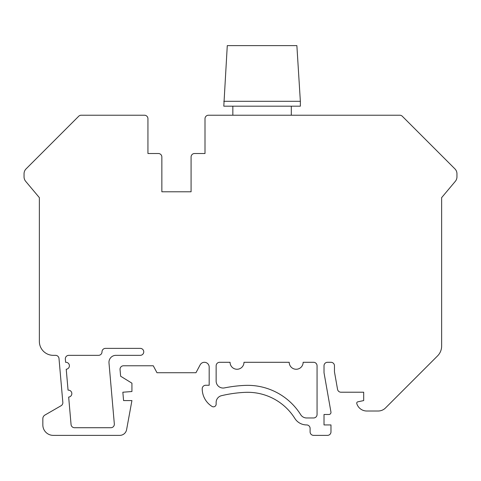 <?xml version="1.0" encoding="UTF-8"?>
<svg xmlns="http://www.w3.org/2000/svg" width="481" height="481" viewBox="0 0 481 481"><rect width="100%" height="100%" fill="white"/><g stroke="black" fill="none" stroke-linecap="round" stroke-linejoin="round"><path stroke-width="0.72" d="M39.364 197.637L39.364 341.42A13.919 13.919 0 0 0 53.283 355.339L55.531 355.339A3.481 3.481 0 0 1 59.001 358.513L62.837 402.399A3.481 3.481 0 0 1 61.111 405.711L44.931 415.055A4.179 4.179 0 0 0 42.839 418.674L42.839 424.939A10.438 10.438 0 0 0 53.283 435.377L119.751 435.377A6.962 6.962 0 0 0 126.599 429.671L131.926 400.577L123.575 400.577L122.847 392.219L131.926 391.528L131.926 383.177L120.629 376.214L120.046 369.558A3.481 3.481 0 0 1 123.515 365.776L153.271 365.776L156.98 372.733L195.959 372.733L200.174 364.826A4.786 4.786 0 0 1 209.181 367.081L209.181 385.263L205.7 385.263A3.481 3.481 0 0 0 202.218 388.744A20.881 20.881 0 0 0 211.995 406.421A2.706 2.706 0 0 0 216.143 404.13L216.143 402.459A6.962 6.962 0 0 1 221.482 395.689A126.876 126.876 0 0 1 245.07 392.358A55.676 55.676 0 0 1 294.823 418.404A13.919 13.919 0 0 0 306.619 424.933A3.481 3.481 0 0 1 310.101 428.415L310.101 431.896A3.481 3.481 0 0 0 313.576 435.371L327.495 435.371A3.481 3.481 0 0 0 330.976 431.896L330.976 424.933L324.02 424.933L324.02 414.496L328.872 414.496A2.104 2.104 0 0 0 330.946 412.025L324.02 372.733L324.02 365.776A3.481 3.481 0 0 1 327.495 362.295L330.976 362.295A3.481 3.481 0 0 1 334.457 365.776L334.457 371.819L337.548 389.345A3.481 3.481 0 0 0 340.975 392.219L363.69 392.219L363.69 400.577L357.834 401.821A1.395 1.395 0 0 0 356.788 403.583A10.438 10.438 0 0 0 366.787 411.014L378.126 411.014A10.438 10.438 0 0 0 385.509 407.954L437.56 355.904A13.919 13.919 0 0 0 441.636 346.061L441.636 197.637L455.321 181.331A6.962 6.962 0 0 0 456.95 176.858L456.95 173.785A6.962 6.962 0 0 0 454.912 168.867L402.29 116.246A3.481 3.481 0 0 0 399.831 115.224L208.483 115.224A3.481 3.481 0 0 0 205.002 118.705L205.002 153.505L194.565 153.505A3.481 3.481 0 0 0 191.083 156.986L191.083 191.781L161.856 191.781L161.856 156.986A3.481 3.481 0 0 0 158.375 153.505L147.938 153.505L147.938 118.705A3.481 3.481 0 0 0 144.456 115.224L81.169 115.224A3.481 3.481 0 0 0 78.71 116.246L26.088 168.867A6.962 6.962 0 0 0 24.05 173.785L24.05 176.858A6.962 6.962 0 0 0 25.679 181.331L39.364 197.637L39.364 318.043M441.636 197.637L441.636 318.043M313.576 417.971L306.619 417.971A6.962 6.962 0 0 1 300.721 414.712A62.638 62.638 0 0 0 244.751 385.407A133.838 133.838 0 0 0 224.477 387.902A6.962 6.962 0 0 1 216.143 381.084L216.143 365.776A3.481 3.481 0 0 1 219.619 362.295L230.062 362.295A6.962 6.962 0 0 0 237.019 369.258A6.962 6.962 0 0 0 243.981 362.295L289.219 362.295A6.962 6.962 0 0 0 296.176 369.258A6.962 6.962 0 0 0 303.138 362.295L313.576 362.295A3.481 3.481 0 0 1 317.057 365.776L317.057 414.496A3.481 3.481 0 0 1 313.576 417.971M65.338 359.121A3.481 3.481 0 0 1 68.807 355.333L98.521 355.333A3.481 3.481 0 0 0 102.002 351.858A3.481 3.481 0 0 1 105.477 348.376L140.278 348.376A3.481 3.481 0 0 1 143.759 351.858A3.481 3.481 0 0 1 140.278 355.333L115.921 355.333A6.962 6.962 0 0 0 108.989 362.902L114.328 423.935A3.481 3.481 0 0 1 110.858 427.723L74.531 427.723A3.481 3.481 0 0 1 71.062 424.543L68.663 397.084A3.481 3.481 0 0 0 71.825 393.314A3.481 3.481 0 0 0 68.055 390.151L66.228 369.246A3.481 3.481 0 0 0 69.39 365.476A3.481 3.481 0 0 0 65.62 362.313L65.338 359.121M291.306 115.224L291.306 106.175M232.846 115.224L232.846 106.175M300.354 101.305L300.354 106.175L223.797 106.175L227.279 45.623L296.873 45.623L300.354 101.305L223.797 101.305"/></g></svg>
